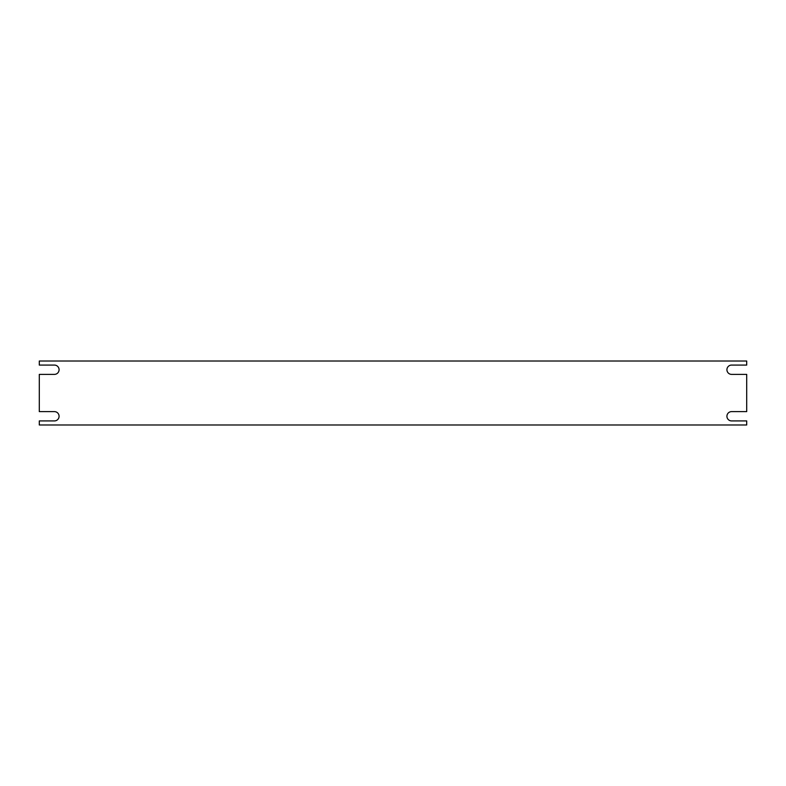 <?xml version="1.0" encoding="UTF-8"?>
<svg xmlns="http://www.w3.org/2000/svg" width="786" height="786" viewBox="0 0 786 786"><rect width="100%" height="100%" fill="white"/><g stroke="black" fill="none" stroke-linecap="round" stroke-linejoin="round"><path stroke-width="1.18" d="M746.7 374.382L746.7 411.618L731.579 411.618A4.657 4.657 0 0 0 726.922 416.266A4.657 4.657 0 0 0 731.579 420.923L746.7 420.923L746.7 424.98L39.3 424.98L39.3 420.923L54.421 420.923A4.657 4.657 0 0 0 59.078 416.266A4.657 4.657 0 0 0 54.421 411.618L39.3 411.618L39.3 374.382L54.421 374.382A4.657 4.657 0 0 0 59.078 369.734A4.657 4.657 0 0 0 54.421 365.077L39.3 365.077L39.3 361.02L746.7 361.02L746.7 365.077L731.579 365.077A4.657 4.657 0 0 0 726.922 369.734A4.657 4.657 0 0 0 731.579 374.382L746.7 374.382"/></g></svg>
